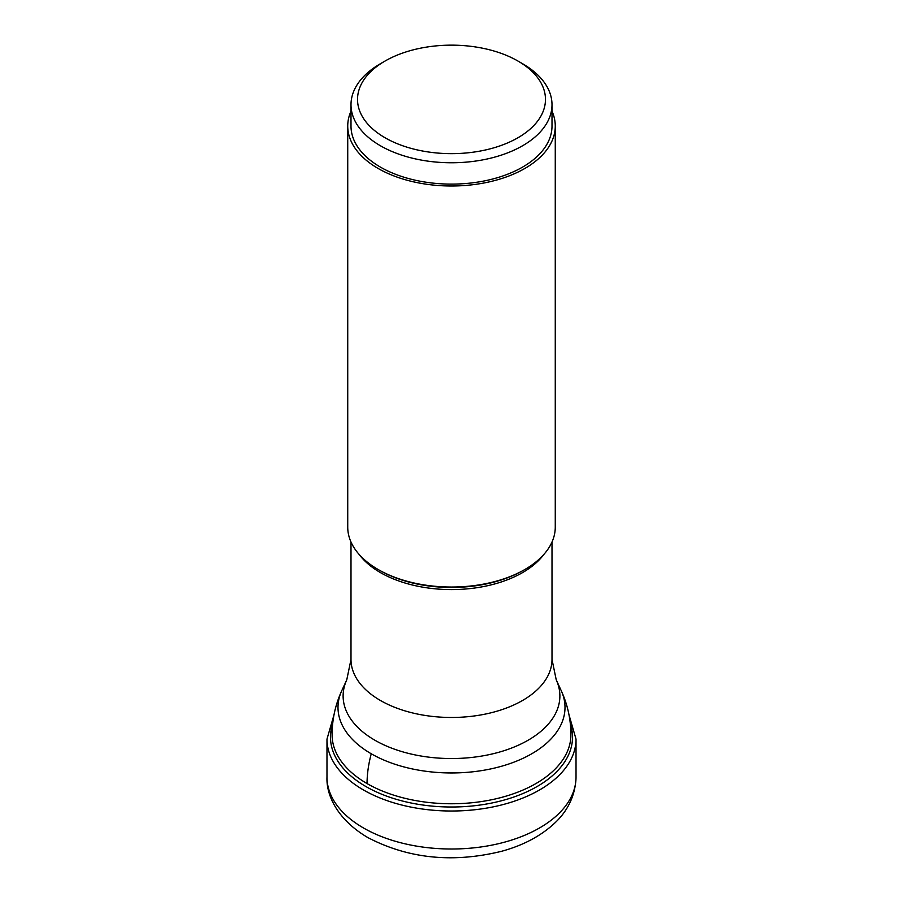 <?xml version="1.0" encoding="UTF-8"?>
<svg xmlns="http://www.w3.org/2000/svg" width="903" height="903" viewBox="0 0 903 903"><rect width="100%" height="100%" fill="white"/><g stroke="black" fill="none" stroke-linecap="round" stroke-linejoin="round"><path stroke-width="1.35" d="M332.643 723.992A121.013 69.87 0 0 0 365.929 786.547A121.013 69.87 180 0 0 508.175 798.873A121.013 69.87 180 0 0 570.357 723.992M350.996 111.171A103.766 59.914 0 0 0 347.734 126.081A103.766 59.914 0 0 0 378.12 168.455A103.766 59.914 0 0 0 491.209 181.435A103.766 59.914 0 0 0 555.266 126.081L555.266 527.126A103.766 59.914 180 0 1 524.88 569.488L523.65 570.199A102.028 58.909 180 0 1 379.35 570.199L379.35 570.199A102.028 58.909 180 0 1 379.283 570.154M524.88 569.488A103.766 59.914 180 0 1 378.12 569.488L378.12 569.488A103.766 59.914 180 0 1 347.734 527.126L347.734 126.081M379.35 570.199L378.12 569.488L379.35 570.199M555.266 126.081A103.766 59.914 0 0 0 552.004 111.171M552.004 104.737L552.004 126.081A100.504 58.029 180 0 1 522.566 167.111A100.504 58.029 180 0 1 413.043 179.697A100.504 58.029 180 0 1 350.996 126.081L350.996 104.737A100.504 58.029 0 0 0 380.434 145.767A100.504 58.029 0 0 0 522.566 145.767A100.504 58.029 0 0 0 552.004 104.737A100.504 58.029 0 0 0 522.566 63.707L517.95 61.043A93.968 54.248 180 0 1 517.938 137.764A93.968 54.248 180 0 1 385.062 137.764A93.968 54.248 180 0 1 385.05 61.043A93.968 54.248 180 0 1 385.062 61.043L380.434 63.707A100.504 58.029 0 0 0 350.996 104.737M380.434 63.707L385.05 61.043A93.968 54.248 180 0 1 517.95 61.043M576.024 777.122A124.524 71.89 180 0 1 499.156 843.537A124.524 71.89 180 0 1 363.446 827.949A124.524 71.89 180 0 1 326.976 777.122C326.175 795.678 337.835 819.935 367.781 837.532C408.19 858.651 452.775 863.245 501.537 851.303C523.322 845.366 541.145 835.862 555.006 822.814C563.483 814.901 575.301 800.069 576.024 777.122L576.024 739.128A124.524 71.89 0 0 1 499.156 805.544A124.524 71.89 0 0 1 363.446 789.956A124.524 71.89 0 0 1 326.976 739.128L326.976 777.122M367.058 783.567A119.41 68.944 0 0 0 497.192 798.512A119.41 68.944 0 0 0 570.91 734.816C570.865 719.364 567.626 704.611 561.181 690.569L561.181 690.569A113.496 65.524 180 0 1 508.175 764.209A113.496 65.524 180 0 1 371.246 753.768A113.496 65.524 180 0 1 341.819 690.569L341.819 690.569C335.374 704.611 332.135 719.352 332.09 734.816A119.41 68.944 0 0 0 367.058 783.567A98.055 56.607 120 0 1 371.246 753.768M341.819 690.569L346.763 679.857A108.383 62.578 0 0 0 374.79 740.167A108.383 62.578 0 0 0 374.858 740.212A108.383 62.578 0 0 0 505.624 750.179A108.383 62.578 0 0 0 556.237 679.857L561.181 690.569M556.237 679.857L552.004 659.45A100.504 58.029 180 0 1 489.957 713.054A100.504 58.029 180 0 1 380.434 700.48A100.504 58.029 180 0 1 380.366 700.446A100.504 58.029 180 0 1 350.996 659.45L346.763 679.857M359.123 554.419A100.504 58.029 0 0 0 380.366 572.547A100.504 58.029 0 0 0 380.434 572.592A100.504 58.029 0 0 0 543.877 554.419M333.997 714.86L326.976 739.128M569.003 714.86L576.024 739.128M552.004 542.037L552.004 659.45M350.996 542.037L350.996 659.45"/></g></svg>

